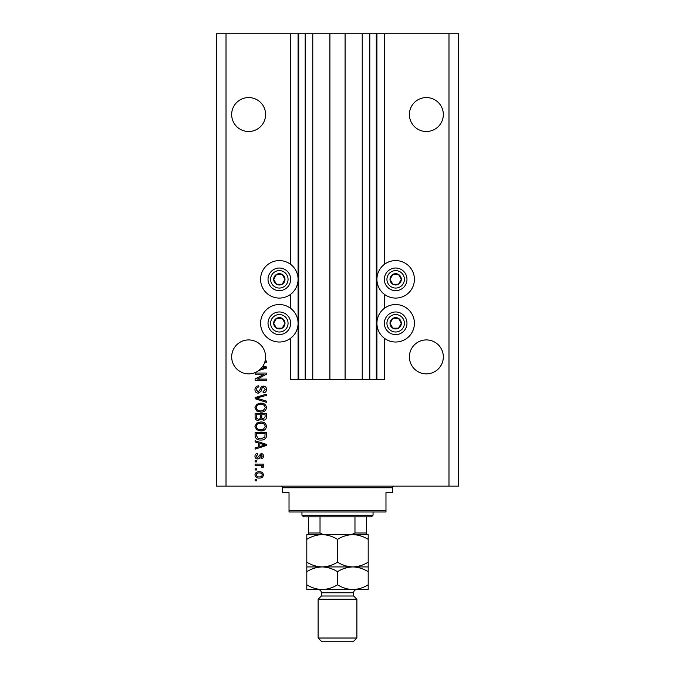 <?xml version="1.0" encoding="UTF-8"?>
<svg xmlns="http://www.w3.org/2000/svg" width="675" height="675" viewBox="0 0 675 675"><rect width="100%" height="100%" fill="white"/><g stroke="black" fill="none" stroke-linecap="round" stroke-linejoin="round"><path stroke-width="1.01" d="M312.778 33.75L312.778 379.51L329.906 379.51L329.906 33.75L290.647 33.75L290.647 264.389M290.647 294.283L290.647 308.34M290.647 338.226L290.647 379.51L298.721 379.51L298.721 33.75M305.184 33.75L305.184 379.51L298.721 379.51M312.778 379.51L305.184 379.51M329.906 379.51L345.094 379.51L345.094 33.75L329.906 33.75M369.816 33.75L369.816 379.51L376.279 379.51L376.279 33.75L362.222 33.75L362.222 379.51L345.094 379.51M362.222 33.75L345.094 33.75M369.816 379.51L362.222 379.51M376.279 33.75L376.92 33.75L376.92 379.51L376.279 379.51M384.353 338.226L384.353 379.51L376.92 379.51M448.985 33.75L448.985 486.143L458.679 486.143L458.679 33.75L384.353 33.75L384.353 264.389M384.353 294.283L384.353 308.34M384.353 33.75L376.92 33.75M443.332 114.531A16.968 16.968 0 0 0 426.364 97.571A16.968 16.968 0 0 0 409.396 114.531A16.968 16.968 0 0 0 426.364 131.498A16.968 16.968 0 0 0 443.332 114.531M265.604 114.531A16.968 16.968 0 0 0 248.636 97.571A16.968 16.968 0 0 0 231.668 114.531A16.968 16.968 0 0 0 248.636 131.498A16.968 16.968 0 0 0 265.604 114.531M443.332 356.889A16.968 16.968 0 0 0 426.364 339.922A16.968 16.968 0 0 0 409.396 356.889A16.968 16.968 0 0 0 426.364 373.857A16.968 16.968 0 0 0 443.332 356.889M265.604 356.889A16.968 16.968 0 0 0 248.636 339.922A16.968 16.968 0 0 0 240.95 372.009A16.968 16.968 0 0 0 260.651 368.871L265.233 367.538L262.415 366.795A16.968 16.968 0 0 0 264.76 362.18A16.968 16.968 148.7 0 0 265.098 360.998A16.968 16.968 0 0 0 265.604 356.889M395.668 260.592A18.74 18.74 0 0 0 376.92 279.332A18.74 18.74 0 0 0 395.668 298.08A18.74 18.74 0 0 0 414.408 279.332A18.74 18.74 0 0 0 395.668 260.592M395.668 304.543A18.74 18.74 0 0 1 414.408 323.283A18.74 18.74 0 0 1 395.668 342.023A18.74 18.74 0 0 1 376.92 323.283A18.74 18.74 0 0 1 395.668 304.543M279.332 298.08A18.74 18.74 0 0 1 260.592 279.332A18.74 18.74 0 0 1 279.332 260.592A18.74 18.74 0 0 1 298.08 279.332A18.74 18.74 0 0 1 279.332 298.08M279.332 342.023A18.74 18.74 0 0 0 298.08 323.283A18.74 18.74 0 0 0 279.332 304.543A18.74 18.74 0 0 0 260.592 323.283A18.74 18.74 0 0 0 279.332 342.023M263.022 365.884L266.406 366.964L266.406 368.111L258.635 370.592M265.098 360.998L266.406 360.998L266.406 362.18L264.76 362.18M264.102 374.22L255.099 374.22L255.099 373.047L266.406 373.047L266.406 374.296L257.394 379.063L266.406 379.063L266.406 380.244L255.099 380.244L255.099 378.987L264.102 374.22M258.247 393.171C256.112 392.96 255.015 391.77 254.956 389.61C255.099 387.222 256.373 385.965 258.77 385.822L258.922 387.003C257.259 387.146 256.382 388.049 256.272 389.711L258.213 391.989L260.348 389.171C260.651 387.332 261.689 386.311 263.461 386.117C265.444 386.286 266.482 387.382 266.558 389.399C266.448 391.551 265.326 392.707 263.174 392.875L263.031 391.702L265.233 389.441L263.427 387.29L262.28 387.661L260.947 391.424L258.247 393.171M266.406 402.317L255.099 398.756L255.099 397.541L266.406 394.158L266.406 395.373L256.424 398.09L266.406 401.102L266.406 402.317M254.956 407.632L256.728 404.3L260.609 403.152C263.967 403.017 265.95 404.519 266.558 407.641C265.967 410.712 264.035 412.197 260.744 412.113L256.677 410.965L254.956 407.632M254.956 426.44L256.728 423.098L260.609 421.959C263.967 421.824 265.95 423.318 266.558 426.44C265.967 429.511 264.035 431.004 260.744 430.92L256.677 429.764L254.956 426.44M258.474 442.969L255.099 441.982L255.099 440.758L266.406 444.369L266.406 445.517L255.099 449.128L255.099 447.905L258.474 446.917L258.474 442.969M256.719 480.853L255.099 480.853L255.099 479.68L256.719 479.68L256.719 480.853M448.985 486.143L216.321 486.143L216.321 33.75L226.015 33.75L226.015 486.143M290.647 33.75L226.015 33.75M259.301 478.069C256.846 478.221 255.395 477.166 254.956 474.905C255.386 472.677 256.812 471.631 259.208 471.749C261.622 471.623 263.048 472.677 263.469 474.905C263.056 477.107 261.664 478.162 259.301 478.069M256.719 469.986L255.099 469.986L255.099 468.813L256.719 468.813L256.719 469.986M259.36 465.286L255.099 465.286L255.099 464.113L263.326 464.113L263.326 465.286L262.01 465.286L263.469 466.678L263.031 467.783L261.858 467.345L262.001 466.543L261.048 465.497L259.36 465.286M256.719 461.911L255.099 461.911L255.099 460.73L256.719 460.73L256.719 461.911M257.605 458.975C255.901 458.84 255.015 457.92 254.956 456.19C255.04 454.537 255.918 453.6 257.597 453.389L257.74 454.562L256.129 456.275L257.403 457.793L261.124 453.532C262.668 453.693 263.452 454.562 263.469 456.14C263.444 457.709 262.659 458.603 261.124 458.823L260.972 457.65L262.297 456.182L261.293 454.714L260.137 456.401C259.942 457.979 259.099 458.84 257.605 458.975M260.82 440.024C257.47 440.227 255.563 438.792 255.099 435.721L255.099 432.388L266.406 432.388L266.203 437.375C265.022 439.324 263.225 440.21 260.82 440.024M258.424 420.491C256.222 420.39 255.116 419.251 255.099 417.066L255.099 413.581L266.406 413.581L266.406 417.091C266.397 418.989 265.452 420.027 263.562 420.196L261.191 418.93L258.424 420.491M262.297 474.879C261.875 473.437 260.845 472.787 259.217 472.922C257.555 472.787 256.525 473.453 256.129 474.938C256.559 476.381 257.588 477.031 259.217 476.888C260.871 477.031 261.9 476.356 262.297 474.879M263.09 444.42L259.799 443.357L259.799 446.529L265.233 444.943L263.09 444.42M265.089 433.561L256.424 433.561L256.424 435.577L258.069 438.396L260.837 438.851L264.862 437.147L265.089 433.561M265.233 426.457C264.743 424.06 263.199 422.947 260.584 423.132C258.154 423.056 256.719 424.153 256.272 426.431C256.745 428.768 258.247 429.874 260.778 429.739L263.334 429.249L265.233 426.457M265.089 414.762L261.706 414.762L261.816 417.994L263.377 419.023L265.089 416.686L265.089 414.762M260.39 414.762L256.424 414.762L256.567 418.23L258.415 419.31C259.824 419.183 260.483 418.39 260.39 416.922L260.39 414.762M265.233 407.649C264.743 405.253 263.199 404.148 260.584 404.333C258.154 404.257 256.719 405.354 256.272 407.624C256.745 409.961 258.247 411.067 260.778 410.94L263.334 410.451L265.233 407.649M260.651 368.871A16.968 16.968 0 0 0 262.415 366.795M284.234 282.158A5.653 5.653 0 0 0 276.505 274.438A5.653 5.653 0 0 0 276.505 284.234A5.653 5.653 0 0 0 284.234 282.158M283.576 281.787L284.993 279.332L282.158 274.438L276.505 274.438L273.679 279.332L276.505 284.234L282.158 284.234L283.576 281.787M269.544 273.679A11.306 11.306 0 0 1 284.993 269.544A11.306 11.306 0 0 1 289.128 284.993A11.306 11.306 0 0 1 273.679 289.128A11.306 11.306 0 0 1 269.544 273.679A11.306 11.306 0 0 0 273.679 289.128A11.306 11.306 0 0 0 289.128 284.993M284.993 279.332L282.158 274.438L276.505 274.438L273.679 279.332L276.505 284.234L282.158 284.234L284.993 279.332M400.562 282.158A5.653 5.653 0 0 0 392.842 274.438A5.653 5.653 0 0 0 392.842 284.234A5.653 5.653 0 0 0 400.562 282.158M399.904 281.787L401.321 279.332L398.495 274.438L392.842 274.438L390.007 279.332L392.842 284.234L398.495 284.234L399.904 281.787M385.872 273.679A11.306 11.306 0 0 1 401.321 269.544A11.306 11.306 0 0 1 405.456 284.993A11.306 11.306 0 0 1 390.007 289.128A11.306 11.306 0 0 1 385.872 273.679A11.306 11.306 0 0 0 390.007 289.128A11.306 11.306 0 0 0 405.456 284.993M401.321 279.332L398.495 274.438L392.842 274.438L390.007 279.332L392.842 284.234L398.495 284.234L401.321 279.332M400.562 326.109A5.653 5.653 0 0 0 392.842 318.381A5.653 5.653 0 0 0 392.842 328.177A5.653 5.653 0 0 0 400.562 326.109M399.904 325.73L401.321 323.283L398.495 318.381L392.842 318.381L390.007 323.283L392.842 328.177L398.495 328.177L399.904 325.73M385.872 317.63A11.306 11.306 0 0 1 401.321 313.487A11.306 11.306 0 0 1 405.456 328.936A11.306 11.306 0 0 1 390.007 333.079A11.306 11.306 0 0 1 385.872 317.63A11.306 11.306 0 0 0 390.007 333.079A11.306 11.306 0 0 0 405.456 328.936M401.321 323.283L398.495 318.381L392.842 318.381L390.007 323.283L392.842 328.177L398.495 328.177L401.321 323.283M284.234 326.109A5.653 5.653 0 0 0 276.505 318.381A5.653 5.653 0 0 0 276.505 328.177A5.653 5.653 0 0 0 284.234 326.109M283.576 325.73L284.993 323.283L282.158 318.381L276.505 318.381L273.679 323.283L276.505 328.177L282.158 328.177L283.576 325.73M269.544 317.63A11.306 11.306 0 0 1 284.993 313.487A11.306 11.306 0 0 1 289.128 328.936A11.306 11.306 0 0 1 273.679 333.079A11.306 11.306 0 0 1 269.544 317.63A11.306 11.306 0 0 0 273.679 333.079A11.306 11.306 0 0 0 289.128 328.936M284.993 323.283L282.158 318.381L276.505 318.381L273.679 323.283L276.505 328.177L282.158 328.177L284.993 323.283M280.952 486.143A1.612 1.612 0 0 1 282.563 487.763L282.563 492.607L289.027 492.607L289.027 510.376L385.973 510.376L385.973 492.607L392.437 492.607L392.437 487.763L282.563 487.763M394.048 486.143A1.612 1.612 0 0 0 392.437 487.763M385.973 510.376L385.973 511.996L289.027 511.996L289.027 510.376M373.047 515.227L371.427 516.839L303.573 516.839L301.953 515.227L373.047 515.227L373.047 511.996M301.953 515.227L301.953 511.996M366.584 516.839L366.584 534.111M366.584 534.617L308.416 534.617L308.416 532.997L308.416 534.617L306.804 534.617L306.804 539.367C311.58 536.397 316.693 534.811 322.152 534.617C327.544 534.794 332.657 536.38 337.5 539.367C342.276 536.397 347.397 534.811 352.848 534.617C358.239 534.794 363.352 536.38 368.196 539.367L368.196 534.617L322.152 534.617M351.582 534.617L354.974 532.997L366.584 532.997M354.974 516.839L354.974 532.997M320.026 516.839L320.026 532.997L323.418 534.617M308.416 516.839L308.416 532.997L320.026 532.997M353.658 596.008L321.342 596.008L318.111 599.24L356.889 599.24L353.658 596.008L353.658 592.777A3.232 3.232 0 0 1 356.889 589.545L306.804 589.545L306.804 571.674C311.58 568.713 316.693 567.127 322.152 566.924C316.761 566.747 311.648 565.161 306.804 562.182L306.804 539.367M356.889 638.018L353.658 641.25L321.342 641.25L318.111 638.018L356.889 638.018L356.889 599.24M321.342 596.008L321.342 592.777A3.232 3.232 0 0 0 318.111 589.545L322.152 589.545C316.761 589.368 311.648 587.782 306.804 584.795M318.111 638.018L318.111 599.24M368.196 566.924L352.848 566.924C358.239 567.11 363.352 568.696 368.196 571.674L368.196 562.182C363.42 565.144 358.307 566.73 352.848 566.924C347.456 566.747 342.343 565.161 337.5 562.182L337.5 539.367M368.196 562.182L368.196 539.367M337.5 562.182C332.724 565.144 327.603 566.73 322.152 566.924L306.804 566.924L306.804 571.674M306.804 562.182L306.804 566.924M352.848 566.924L322.152 566.924C327.544 567.11 332.657 568.696 337.5 571.674C342.276 568.713 347.397 567.127 352.848 566.924M352.848 589.545C358.307 589.351 363.42 587.765 368.196 584.795L368.196 589.545L352.848 589.545C347.456 589.368 342.343 587.782 337.5 584.795C332.724 587.765 327.603 589.351 322.152 589.545M337.5 584.795L337.5 571.674M368.196 584.795L368.196 571.674M298.08 33.75L298.08 379.51M286.892 283.694A8.724 8.724 0 0 0 283.694 271.78A8.724 8.724 0 0 0 271.78 274.97A8.724 8.724 0 0 0 274.97 286.892A8.724 8.724 0 0 0 286.892 283.694M403.22 283.694A8.724 8.724 0 0 0 400.03 271.78A8.724 8.724 0 0 0 388.108 274.97A8.724 8.724 0 0 0 391.306 286.892A8.724 8.724 0 0 0 403.22 283.694M403.22 327.645A8.724 8.724 0 0 0 400.03 315.723A8.724 8.724 0 0 0 388.108 318.921A8.724 8.724 0 0 0 391.306 330.834A8.724 8.724 0 0 0 403.22 327.645M286.892 327.645A8.724 8.724 0 0 0 283.694 315.723A8.724 8.724 0 0 0 271.78 318.921A8.724 8.724 0 0 0 274.97 330.834A8.724 8.724 0 0 0 286.892 327.645M353.658 592.777L321.342 592.777"/></g></svg>
